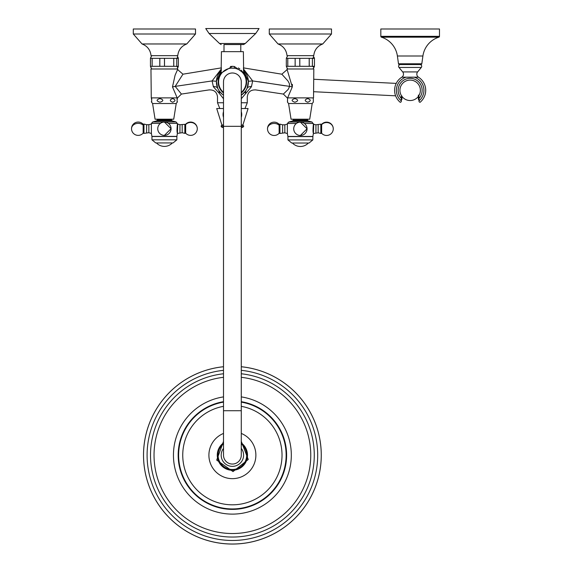 <?xml version="1.0" encoding="UTF-8"?>
<svg xmlns="http://www.w3.org/2000/svg" width="571" height="571" viewBox="0 0 571 571"><rect width="100%" height="100%" fill="white"/><g stroke="black" fill="none" stroke-linecap="round" stroke-linejoin="round"><path stroke-width="0.86" d="M244.973 108.54L247.279 102.766L241.283 102.766M245.259 92.738L245.53 93.301L245.758 90.832L241.397 95.1M241.283 98.747L251.411 86.792L250.883 86.385M300.389 97.877L313.522 97.877L313.822 68.991L286.949 68.991L292.295 86.928L287.62 97.877L287.213 97.877L300.389 97.877M221.42 70.24A15.995 15.995 0 0 0 216.395 81.874A15.995 15.995 0 0 1 221.42 70.24M243.374 70.24A15.995 15.995 0 0 1 241.283 95.179A15.995 15.995 0 0 0 248.392 81.874M177.838 68.991L150.965 68.991L151.265 97.877L177.167 97.877L172.492 86.928L175.076 75.251L177.838 68.991M172.492 86.928L175.183 86.378L181.421 94.072L177.574 97.877M221.42 68.841L212.098 80.932L216.409 81.268L221.42 70.097M221.42 67.863L182.956 74.194L175.183 86.378L212.098 80.932L213.383 86.792A4.447 3.29 157.9 0 1 217.701 88.355L216.409 81.268M213.904 86.385L213.383 86.792L219.264 93.301L219.036 90.832L217.701 88.355M222.34 94.322L219.036 90.832M219.528 92.738L219.264 93.301L223.504 98.747M209.429 89.861L181.421 94.072M223.504 102.766L217.508 102.766L217.508 96.942C216.923 92.138 214.211 89.797 209.371 89.911M243.374 68.841L252.689 80.932L248.385 81.268L247.093 88.355A4.447 3.29 22.1 0 1 251.411 86.792L252.689 80.932L289.604 86.378L288.155 89.447L283.373 94.072L255.358 89.861M247.093 88.355L245.758 90.832M285.079 85.793L258.87 81.753M286.956 69.762L281.838 74.194L287.977 80.989L289.361 83.63L289.604 86.378L292.295 86.928M292.352 86.342L292.366 84.365M223.504 95.179A15.995 15.995 0 0 1 216.395 81.874M243.374 70.097L248.385 81.268M420.37 90.318A10.221 10.221 90 0 1 410.149 100.539A10.221 10.221 90 0 1 399.928 90.318A10.221 10.221 90 0 1 410.149 80.097A10.221 10.221 90 0 1 420.37 90.318M223.504 366.732A88.876 88.876 0 0 0 143.578 458.556A88.876 88.876 0 0 0 235.78 543.985A88.876 88.876 0 0 0 321.209 451.782A88.876 88.876 0 0 0 241.283 366.732M321.209 451.782L321.188 451.782A88.855 88.855 0 0 0 241.283 366.753M143.578 458.556L143.599 458.549A88.855 88.855 0 0 0 235.78 543.956A88.855 88.855 0 0 0 321.188 451.782M223.504 443.952A14.311 14.311 0 0 0 232.939 469.469A14.311 14.311 0 0 0 241.283 443.952M223.504 448.356A11.199 11.199 0 0 0 232.818 466.357A11.199 11.199 0 0 0 241.283 448.356M398.494 63.781L421.812 63.781A0.892 0.892 -90.2 0 1 420.934 64.544L399.372 64.544A0.892 0.892 89.8 0 1 398.494 63.781L397.395 56.008L422.904 56.008A23.111 23.111 -90.2 0 1 438.856 37.179A0.892 0.892 -90.2 0 0 439.484 36.33L439.484 28.993L380.821 28.993L380.821 36.33L439.484 36.33M380.821 36.33A0.892 0.892 89.8 0 0 381.442 37.179A23.111 23.111 89.8 0 1 397.395 56.008M421.812 63.781L422.904 56.008M223.504 127.283L221.912 127.283A44.438 44.438 0 0 0 223.504 127.64M241.283 126.091L243.724 126.091L242.875 127.283L241.283 127.283M241.283 108.54L248.085 108.54L242.896 124.985L241.283 124.985M223.504 124.985L221.891 124.985L216.709 108.54L223.504 108.54M223.996 51.661L223.996 44.545L243.639 44.545L240.791 44.545L240.791 51.661M205.731 28.55L259.056 28.55L255.722 33.496L209.065 33.496L205.731 28.55M221.477 72.881L232.397 66.322L234.374 66.493L243.317 72.888M242.925 72.267L242.254 71.354M241.64 70.626L241.262 70.226M239.87 68.977L238.335 67.935M232.397 66.322L230.377 66.5M234.431 68.249L231.226 68.149M233.025 68.113L234.203 68.22M221.098 73.994L221.42 51.661L243.374 51.661L243.689 73.987M223.504 92.402A13.775 13.775 0 0 1 232.397 68.099A13.775 13.775 0 0 1 241.283 92.402M133.293 34.003L133.293 28.993L195.51 28.993L195.51 34.003L133.293 34.003L142.051 43.967C147.389 46.065 150.387 49.962 151.044 55.658L177.081 55.658L178.323 58.228M195.51 34.003L186.753 43.967C181.414 46.065 178.416 49.962 177.767 55.658L151.044 55.658M269.276 34.003L269.276 28.993L331.494 28.993L331.494 34.003L269.276 34.003L278.034 43.967C283.373 46.065 286.371 49.962 287.027 55.658L287.705 55.658L286.328 58.328L312.373 58.328L314 57.278L314.457 58.328L313.065 55.658L313.75 55.658L287.027 55.658M176.846 139.824L151.957 139.824L155.74 142.936L173.07 142.936L176.846 139.824L176.903 136.369L151.907 136.369L151.379 133.386L151.379 124.05L151.379 133.386M151.957 139.824L151.957 136.505L176.846 136.505M177.403 124.178L177.367 124.335C176.917 129.324 176.917 132.244 177.367 133.1M176.903 136.369L177.403 133.257M176.032 121.93L172.171 120.895L156.632 120.895L152.771 121.93L176.032 121.93L177.738 124.05L177.424 133.386M179.958 124.963L179.958 132.472M182.178 124.963L182.178 132.472M184.847 124.335L184.847 133.386L182.178 132.715L177.738 133.386M185.661 124.542A6.666 6.26 0 0 1 190.621 122.458A6.666 6.26 0 0 1 197.288 128.718A6.666 6.666 0 0 0 185.661 124.271L185.661 133.164L184.847 133.386M151.072 133.386L148.853 132.715L148.853 124.714L151.072 124.05M146.626 132.715L146.626 124.714L143.963 124.05L143.963 133.386L148.853 132.715M143.15 125.135A6.666 5.367 180 0 0 138.182 123.35A6.666 5.367 180 0 0 131.516 128.718A6.666 6.666 0 0 0 143.15 133.164L143.15 124.271L143.963 124.05M164.405 135.384A6.666 6.666 0 0 0 171.072 128.718L164.405 122.051A6.666 6.666 0 0 0 157.739 128.718A6.666 6.666 0 0 0 164.405 135.384L171.072 128.718A6.666 6.666 0 0 0 164.405 122.051M156.461 142.936A10.835 10.835 90 0 0 164.405 146.404A10.835 10.835 -90 0 0 172.342 142.936M312.829 139.916L287.941 139.916L291.724 143.028L309.054 143.028L312.829 139.916L312.887 136.455L287.891 136.455L287.363 133.471L287.363 124.135L287.363 133.471M287.941 139.916L287.941 136.59L312.829 136.59M313.386 124.264L313.351 124.421C312.908 129.417 312.908 132.336 313.351 133.186M312.887 136.455L313.386 133.35M313.722 124.421L313.415 133.471M312.016 122.016L308.154 120.981L292.616 120.981L288.755 122.016L312.016 122.016L313.415 124.135L315.941 124.806L315.941 132.558M318.161 125.049L318.161 132.558M315.941 124.806L320.831 124.135L320.831 133.471L318.161 132.807L313.722 133.471M321.644 124.628A6.666 6.26 -0 0 1 326.605 122.544A6.666 6.26 -0 0 1 333.271 128.803A6.666 6.666 0 0 0 321.644 124.357L321.644 133.25L320.831 133.471M287.056 133.471L284.836 132.807L284.836 124.806L287.056 124.135M282.609 132.807L282.609 124.806L279.947 124.135L279.947 133.471L284.836 132.807M279.133 132.386L279.133 125.227A6.666 5.367 180 0 0 274.166 123.436A6.666 5.367 180 0 0 267.499 128.803A6.666 6.666 0 0 0 279.133 133.25L279.133 124.357L279.947 124.135M300.389 135.47A6.666 6.666 0 0 0 307.055 128.803L300.389 122.137A6.666 6.666 0 0 0 293.722 128.803A6.666 6.666 0 0 0 300.389 135.47L307.055 128.803A6.666 6.666 0 0 0 300.389 122.137M292.445 143.028A10.835 10.835 -90 0 0 300.389 146.49A10.835 10.835 90 0 0 308.333 143.028M152.585 103.522L155.069 119.203L173.734 119.203L176.218 103.522L152.585 103.522L151.322 101.788L151.7 102.223L151.7 98.555L151.322 98.99L151.957 97.877M177.103 102.223L177.103 98.555M172.649 102.223C169.537 101.003 169.537 99.782 172.649 98.555C175.768 99.775 175.768 100.996 172.649 102.223M151.7 98.555L151.7 102.223M159.951 102.223C156.147 101.003 156.147 99.782 159.951 98.555C163.756 99.775 163.756 100.996 159.951 102.223M288.569 103.522L291.053 119.203L309.718 119.203L312.201 103.522L288.569 103.522L287.456 102.13L287.541 98.555L287.541 102.223M312.201 103.522L313.315 102.13L313.315 98.647L312.829 97.877M307.726 102.223C304.393 101.003 304.393 99.782 307.726 98.555C311.059 99.775 311.059 100.996 307.726 102.223M294.886 102.223C291.217 101.003 291.217 99.782 294.879 98.555C298.547 99.775 298.547 100.996 294.886 102.223M287.941 97.877L287.541 98.555M223.504 126.319L241.283 126.319L241.283 81.874A8.886 8.886 0 0 0 232.397 72.988A8.886 8.886 0 0 0 223.504 81.874L223.504 455.166A8.886 8.886 0 0 0 232.397 464.052A8.886 8.886 0 0 0 241.283 455.166L241.283 410.727L223.504 410.727M418.372 96.106L418.372 99.268L419.043 100.425M401.649 95.75L401.042 97.291L400.385 97.291A11.998 11.998 -90 0 1 410.149 78.32A11.998 11.998 -90 0 1 419.913 97.291L419.264 98.126L418.65 95.75M419.913 97.291L419.264 97.291M418.372 99.268L418.372 95.05M401.042 97.291L401.042 98.126L400.385 97.291M401.263 100.425L401.934 99.268L401.934 96.106M400.535 102.209L401.263 101.766L401.263 100.831A13.761 13.761 90 0 1 406.06 77.178L401.834 77.178A3.554 3.554 90 0 0 402.676 71.917L417.629 71.917A3.554 3.554 -90 0 0 418.472 77.178L414.246 77.178A13.761 13.761 90 0 1 419.043 100.831L419.043 96.984M417.629 71.917L421.298 67.457A1.777 1.777 -90 0 0 419.928 64.544L400.378 64.544A1.777 1.777 90 0 0 399.001 67.457L421.298 67.457M402.676 71.917L399.001 67.457M401.263 101.766L400.307 102.359A15.553 15.553 0 0 1 401.834 77.178M401.263 100.831L401.263 96.984M406.06 77.178L414.246 77.178M419.764 102.209L419.043 101.766L419.043 100.831M403.04 64.544L417.265 64.544M295.128 66.3L295.157 58.328L295.157 66.315L287.763 66.322L299.782 66.315L299.746 58.328M286.77 57.278L286.321 58.328L286.321 66.315L287.763 66.322M286.328 66.322L286.77 67.371L286.321 66.322L286.321 58.335M295.128 58.349L287.798 58.349L287.798 66.3L287.763 58.328M313.065 68.991L314.457 66.322L314.457 58.335L314.457 66.3L314.007 67.371L312.373 66.322L314.457 66.315L314.457 58.349L312.401 58.349L312.401 66.3M299.746 66.322L309.246 66.322L309.225 58.328L299.811 58.349L299.811 66.3L312.373 66.322L312.401 58.349M159.844 66.322L152.114 66.322L164.484 66.315L164.455 58.328L176.746 58.328L177.895 57.064L178.352 58.335L176.767 58.349L176.76 66.315L178.345 66.322M151.722 55.658L150.459 58.328L164.455 58.328M159.844 58.328L159.816 66.315M178.323 66.407L177.895 67.578L176.746 66.322L176.767 58.349M173.791 58.328L164.512 58.349L164.512 66.3L176.746 66.322M173.791 66.322L164.455 66.322M178.345 58.328L178.352 66.315L178.352 58.342M151.722 68.991L150.459 66.322L150.451 58.328L150.451 66.315L152.114 66.322M159.787 66.3L159.787 58.349L152.15 58.349L152.15 66.3L152.114 58.328M150.908 67.578L150.451 66.315L150.48 58.242M150.451 58.349L150.908 57.064M221.42 72.838A14.218 14.218 -90 0 0 223.504 92.98M241.283 92.98A14.218 14.218 -90 0 0 243.374 72.838M223.504 366.753A88.855 88.855 0 0 0 143.599 458.549M223.504 370.329A85.3 85.3 0 0 0 147.154 458.413A85.3 85.3 0 0 0 235.645 540.409A85.3 85.3 0 0 0 317.633 451.918A85.3 85.3 0 0 0 241.283 370.329M223.504 373.769A81.881 81.881 0 0 0 150.573 458.285A81.881 81.881 0 0 0 235.516 536.99A81.881 81.881 0 0 0 314.214 452.046A81.881 81.881 0 0 0 241.283 373.769M223.504 377.31A78.363 78.363 0 0 0 154.091 458.149A78.363 78.363 0 0 0 235.38 533.471A78.363 78.363 0 0 0 310.703 452.182A78.363 78.363 0 0 0 241.283 377.31M223.504 396.895A58.949 58.949 0 0 0 173.491 457.414A58.949 58.949 0 0 0 234.638 514.071A58.949 58.949 0 0 0 241.283 396.895M223.504 401.684A54.216 54.216 0 0 0 178.216 457.235A54.216 54.216 0 0 0 234.46 509.346A54.216 54.216 0 0 0 241.283 401.684M223.504 402.134A53.774 53.774 0 0 0 178.666 457.214A53.774 53.774 0 0 0 234.445 508.897A53.774 53.774 0 0 0 241.283 402.134M223.504 406.324A49.648 49.648 0 0 0 182.784 457.057A49.648 49.648 0 0 0 234.288 504.778A49.648 49.648 0 0 0 241.283 406.324M223.504 433.432A23.482 23.482 0 0 0 233.289 478.634A23.482 23.482 0 0 0 241.283 433.432M223.504 442.946A15.11 15.11 0 0 0 232.968 470.268A15.11 15.11 0 0 0 241.283 442.946M381.442 37.179L438.856 37.179M223.504 126.205L221.063 126.205L221.912 127.283M243.724 126.205L241.283 126.205M223.504 126.091L221.063 126.091L222.176 124.985M221.155 44.545L219.535 43.51L245.259 43.51L255.722 33.496M234.431 68.256L234.374 66.493M186.753 43.967L142.051 43.967M331.494 34.003L322.736 43.967L278.034 43.967M177.331 123.379L168.395 123.379M160.408 123.379L151.472 123.379L151.379 124.05M156.632 120.895L157.296 120.038L171.514 120.038L171.514 119.203M313.315 123.464L304.379 123.464M296.392 123.464L287.456 123.464L287.363 124.135M292.616 120.981L293.28 120.124L307.498 120.124L307.498 119.203M223.504 116.527A9.107 9.107 90 0 1 223.504 112.551M241.283 111.695A9.329 9.329 90 0 1 241.283 117.383M223.504 117.383A9.329 9.329 90 0 1 223.504 111.695M241.283 112.551A9.107 9.107 90 0 1 241.283 116.527M309.197 66.3L309.197 58.349M173.77 58.328L173.77 66.315M173.741 66.3L173.741 58.349M247.279 102.766L247.279 96.942C247.871 92.138 250.583 89.797 255.423 89.911M219.821 108.54L217.508 102.766M283.373 94.072L287.213 97.877M281.838 74.194L243.374 67.863M182.956 74.194L177.831 69.762M313.586 91.71L395.603 95.821M396.224 83.395L313.715 79.262M241.283 441.333L248.257 459.498L233.018 471.596L216.709 460.098L223.504 441.333M243.724 126.091L242.618 124.985M241.283 127.64A44.438 44.438 0 0 0 242.875 127.283M219.535 43.51L209.065 33.496M245.259 43.51L243.639 44.545M322.736 43.967C317.397 46.065 314.4 49.962 313.75 55.658M185.661 124.271L179.958 124.714L177.738 124.05M143.15 133.164L143.963 133.386M157.296 120.038L157.296 119.203M172.171 120.895L171.514 120.038M152.771 121.93L151.472 123.379M185.661 133.164A6.666 6.666 0 0 0 197.288 128.718M148.853 124.714L146.626 124.714M143.15 124.271A6.666 6.666 0 0 0 131.516 128.718M321.644 124.357L320.831 124.135M279.133 133.25L279.947 133.471M293.28 120.124L293.28 119.203M308.154 120.981L307.498 120.124M288.755 122.016L287.456 123.464M321.644 133.25A6.666 6.666 0 0 0 333.271 128.803M284.836 124.806L282.609 124.806M279.133 124.357A6.666 6.666 0 0 0 267.499 128.803M177.481 101.788L176.218 103.522M177.481 98.99L176.846 97.877M241.283 126.319L241.283 410.727M419.999 102.359A15.553 15.553 0 0 0 418.472 77.178M241.283 120.438L241.283 108.647M223.504 120.438L223.504 108.647M287.705 68.991L286.77 67.371M177.081 68.991L178.352 66.315"/></g></svg>
